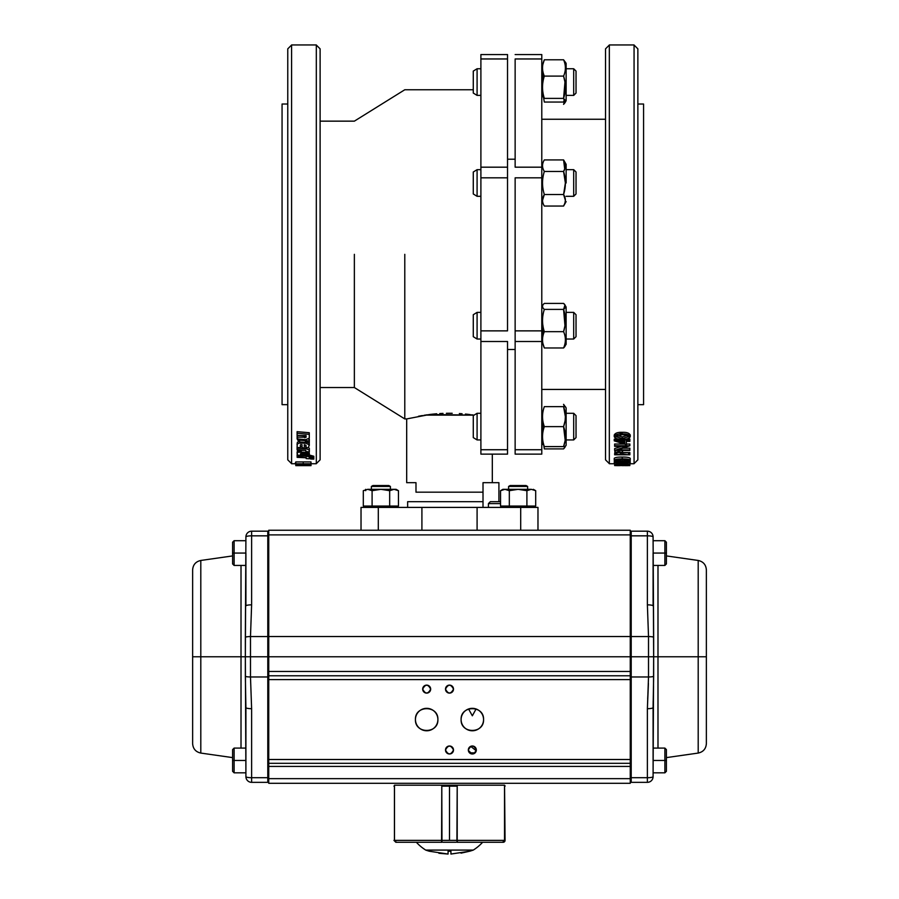 <?xml version="1.0" encoding="UTF-8"?>
<svg xmlns="http://www.w3.org/2000/svg" width="899" height="899" viewBox="0 0 899 899"><rect width="100%" height="100%" fill="white"/><g stroke="black" fill="none" stroke-linecap="round" stroke-linejoin="round"><path stroke-width="1.35" d="M404.786 254.338L404.786 418.923L404.786 254.338M470.289 414.619L466.727 414.192M449.534 413.259L446.398 413.293M441.049 413.484L440.353 413.529M435.285 413.9L432.25 414.192M432.127 414.214L428.778 414.608M427.317 414.799L425.811 415.023M425.205 415.113L474.065 415.147L429.778 414.484L406.685 418.923L406.685 482.673L415.99 482.673L415.99 492.18L483.01 492.18L483.01 482.673L483.01 507.407L483.01 492.18M422.463 415.552L421.024 415.788M420.327 415.922L418.44 416.271M320.111 302.749L320.111 205.938M320.111 188.812L320.111 159.213M320.111 349.475L320.111 319.875M605.521 188.812C605.521 166.731 605.521 166.731 605.521 188.812M605.521 122.242L605.521 459.839L609.331 463.637M605.521 386.446L605.521 349.475M605.521 113.263L605.521 119.252L541.782 119.252M541.782 330.866L541.782 341.496L541.782 330.866L541.782 341.496L515.138 341.496L515.138 330.866L515.138 449.725L515.138 341.496L541.782 341.496L541.782 54.558L515.138 54.558L541.782 54.558L541.782 58.963L515.138 58.963L515.138 167.18L515.138 58.963L541.782 58.963L541.782 167.18L515.138 167.18L541.782 167.18L541.782 177.822L515.138 177.822L515.138 330.866L515.138 177.822L541.782 177.822L541.782 330.866L515.138 330.866L541.782 330.866M541.782 454.13L541.782 341.496L541.782 449.725L515.138 449.725L541.782 449.725L541.782 454.13L515.138 454.13L515.138 449.725L515.138 454.13L541.782 454.13M354.363 254.338L354.363 387.536L354.363 254.338M637.863 188.812C637.863 210.894 637.863 210.894 637.863 188.812C637.863 166.731 637.863 166.731 637.863 188.812M637.863 159.213L637.863 104.115M637.863 113.263L637.863 302.749M637.863 319.875L637.863 349.475M291.579 45.04L287.77 48.849L287.77 459.839L287.77 205.938M287.77 188.812L287.77 159.213M287.77 395.425L287.77 349.475M287.77 104.026L282.061 104.026L282.061 404.662L282.061 104.026L282.061 404.662L287.77 404.662M637.863 404.662L643.572 404.662L643.572 104.026L643.572 254.338L643.572 104.026L637.863 104.026M480.898 341.496L480.898 167.18L480.898 454.13L507.53 454.13L480.898 454.13L480.898 449.725L507.53 449.725L507.53 454.13L507.53 341.496L507.53 449.725L480.898 449.725L480.898 341.496L507.53 341.496L480.898 341.496L480.898 330.866L507.53 330.866L507.53 167.18L507.53 330.866L480.898 330.866L480.898 177.822L507.53 177.822L480.898 177.822L480.898 167.18L507.53 167.18L507.53 58.963L507.53 167.18L480.898 167.18L480.898 58.963L480.898 167.18M480.898 54.558L480.898 58.963L507.53 58.963L480.898 58.963L480.898 54.558L507.53 54.558L507.53 58.963L507.53 54.558L480.898 54.558M361.027 507.407L378.299 507.407L378.299 530.241L378.299 507.407L421.912 507.407L421.912 530.241L477.088 530.241L477.088 507.407L477.088 530.241L378.299 530.241L421.912 530.241L421.912 507.407L520.701 507.407L520.701 530.241L477.088 530.241L537.973 530.241L520.701 530.241L520.701 507.407L537.973 507.407L537.973 530.241L537.973 507.407L361.027 507.407L361.027 530.241L361.027 507.407L361.027 530.241L378.299 530.241L361.027 530.241M492.315 454.13L492.315 482.673M418.496 416.259L421.328 415.743M423.968 415.304L425.407 415.08M428.812 414.608L430.891 414.349M434.037 414.012L436.7 413.776M439.768 413.562L443.005 413.394M446.758 413.282L452.186 413.282M459.344 413.562L462.064 413.754M465.424 414.057L467.84 414.315M471.559 414.787L473.526 415.068M415.99 482.673L406.685 482.673M609.331 45.04L605.521 48.849L605.521 254.338M316.313 463.637L320.111 459.839L320.111 48.849L316.313 45.04M287.77 254.338L287.77 459.839L291.579 463.637M634.065 463.637L637.863 459.839L637.863 48.849L634.065 45.04M449.5 501.698L407.64 501.698L449.5 501.698M483.01 501.698L407.64 501.698L407.64 507.407M498.911 482.673L483.01 482.673L498.911 482.673C507.8 482.673 507.8 482.673 498.911 482.673L498.911 501.698M566.134 312.38L573.697 312.38L576.034 314.717L576.034 336.687L573.697 339.024L573.697 312.38L573.697 339.024L566.134 339.024L566.134 312.515M566.134 169.664L573.697 169.664L576.034 172.001L576.034 182.991C576.034 197.151 576.034 197.151 576.034 182.991C576.034 168.821 576.034 168.821 576.034 182.991L576.034 193.97L573.697 196.308L573.697 169.664L573.697 196.308L566.134 196.308M566.134 95.26L566.134 68.751L573.697 68.751L576.034 71.088L576.034 93.058L573.697 95.395L573.697 68.751L573.697 95.395L566.134 95.395L566.134 100.722L566.134 95.395M573.697 439.937L576.034 437.599L576.034 415.63L576.034 437.599L573.697 439.937L573.697 413.293L573.697 439.937L566.134 439.937M537.973 507.407L537.973 530.241M566.134 164.337L566.134 182.991C566.134 200.162 566.134 200.162 566.134 182.991L566.134 164.337L563.583 159.921L544.333 159.921C541.94 163.764 541.94 167.607 544.333 171.451L563.583 171.451C565.988 167.607 565.988 163.764 563.583 159.921L564.707 169.102M566.134 68.751L566.134 63.424L566.134 68.751M543.502 443.769L544.333 448.893L563.583 448.893L566.134 445.263L566.134 426.62C566.134 450.657 566.134 450.657 566.134 426.62C566.134 402.572 566.134 402.572 566.134 426.62L566.134 407.966L563.583 404.336L564.415 406.64M542.547 92.058L544.333 102.048L563.583 102.048L564.415 99.227L563.583 102.048L565.37 102.048L566.134 100.722L566.134 63.424L565.37 62.098M542.547 200.286L544.333 194.521L563.583 194.521L565.37 200.286L564.943 203.017L565.37 200.286M564.932 203.05L563.583 206.051L544.333 206.051L563.583 206.051C565.988 202.208 565.988 198.364 563.583 194.521C565.988 186.835 565.988 179.137 563.583 171.451L544.333 171.451C541.94 179.137 541.94 186.835 544.333 194.521C541.94 198.364 541.94 202.208 544.333 206.051M564.932 441.375L563.583 446.589L544.333 446.589C541.94 446.589 541.94 446.589 544.333 446.589C541.94 439.937 541.94 433.273 544.333 426.62C541.94 419.957 541.94 413.293 544.333 406.64C541.94 413.293 541.94 419.957 544.333 426.62C541.94 433.273 541.94 439.937 544.333 446.589L563.583 446.589C565.988 439.937 565.988 433.273 563.583 426.62L544.333 426.62L563.583 426.62C565.988 419.957 565.988 413.293 563.583 406.64L565.37 416.642M565.37 416.664L565.156 419.945M564.943 421.35L563.583 426.62L565.156 439.926M542.962 336.046L542.962 325.696M563.583 303.413L564.965 305.019L563.583 309.391C565.988 307.402 565.988 305.413 563.583 303.413L544.333 303.413C541.94 305.413 541.94 307.402 544.333 309.391L563.583 309.391L564.965 325.696L563.583 331.675C565.988 324.247 565.988 316.819 563.583 309.391L544.333 309.391C541.94 316.819 541.94 324.247 544.333 331.675L563.583 331.675L544.333 331.675C541.94 337.114 541.94 342.541 544.333 347.98L542.962 343.609M542.547 72.077L542.648 74.359M542.962 64.155L544.333 59.784L563.583 59.784L544.333 59.784C541.94 65.222 541.94 70.661 544.333 76.1C541.94 83.528 541.94 90.956 544.333 98.384L563.583 98.384C565.988 90.956 565.988 83.528 563.583 76.1L544.333 76.1L563.583 76.1C565.988 70.661 565.988 65.222 563.583 59.784C565.977 65.222 565.977 70.661 563.583 76.1L564.965 82.067L563.583 98.384L564.965 102.756L563.583 104.351L564.965 99.98M564.932 411.821L563.583 406.64L544.333 406.64M563.583 446.589C565.988 446.589 565.988 446.589 563.583 446.589C565.977 446.589 565.977 446.589 563.583 446.589C565.977 439.937 565.977 433.273 563.583 426.62L563.628 426.744M542.962 82.067L542.962 71.729M564.943 346.407L563.583 347.98L544.333 347.98L563.583 347.98C565.988 342.541 565.988 337.114 563.583 331.675C565.977 337.114 565.977 342.541 563.583 347.98L566.134 344.351L566.134 307.053L564.965 305.019M544.333 171.451C541.94 167.607 541.94 163.764 544.333 159.921L563.583 159.921C565.977 163.764 565.977 167.607 563.583 171.451L565.37 182.991L563.583 194.521L544.333 194.521M564.932 168.439L563.583 171.451M542.974 96.777L542.76 95.384M542.962 426.62L542.648 418.9M543.502 423.789L542.648 434.329M542.962 444.533L542.648 438.881M564.965 447.297L563.583 448.893L544.333 448.893M473.279 333.473L473.279 317.931M473.279 182.991C473.279 197.151 473.279 197.151 473.279 182.991C473.279 168.821 473.279 168.821 473.279 182.991M473.279 437.599L473.279 415.63L473.279 437.599L477.088 439.937L477.088 413.293L477.088 439.937L480.898 439.937M473.279 89.844L473.279 74.302M576.034 74.302L576.034 89.833M576.034 317.931L576.034 333.462M480.898 68.751L477.088 68.751L473.279 71.088L473.279 93.058L477.088 95.395L477.088 68.751L477.088 95.395L480.898 95.395M480.898 312.38L477.088 312.38L473.279 314.717L473.279 336.687L477.088 339.024L477.088 312.38L477.088 339.024L480.898 339.024M480.898 169.664L477.088 169.664L473.279 172.001L473.279 193.97L477.088 196.308L477.088 169.664L477.088 196.308L480.898 196.308M566.134 63.424L563.583 59.784M564.415 99.227L563.752 102.048M566.134 445.263L564.943 446.589M564.797 442.094L564.932 441.42M565.089 432.812L564.943 431.846M563.583 406.64C565.977 406.64 565.977 406.64 563.583 406.64C565.977 413.293 565.977 419.957 563.583 426.62M563.617 194.577L563.583 194.521C565.977 198.364 565.977 202.208 563.583 206.051L566.134 201.634M565.37 200.061L564.943 197.566M564.134 192.465L564.943 188.442M565.145 179.047L564.943 177.496M507.53 177.822L507.53 167.18M515.138 330.866L515.138 341.496M500.541 503.597L488.427 503.597L500.541 503.597M488.427 507.407L488.427 503.597L490.326 501.698L500.541 501.698L490.326 501.698M614.534 435.846L614.242 435.037C615.242 433.048 617.905 432.149 622.254 432.329C626.592 432.138 629.255 433.048 630.244 435.037L630.244 436.678C629.244 438.611 626.581 439.454 622.254 439.218C617.928 439.454 615.253 438.611 614.242 436.678C615.242 434.667 617.905 433.756 622.254 433.947C626.592 433.756 629.255 434.667 630.244 436.678M619.119 440.724L614.242 439.173L618.534 439.049M626.345 439.049L626.345 439.881L629.862 439.69L629.862 439.049L626.345 439.049L626.345 440.724L629.862 440.724L629.862 439.049M626.345 442.937L626.345 441.375L629.862 441.375L629.862 439.69M624.783 442.465L621.187 441.375M623.265 448.174L629.862 448.174L629.862 450.455L614.635 450.455L626.614 446.331L614.635 446.331L614.635 445.747L629.862 445.747L629.862 444.027L626.345 444.027M614.635 450.343L614.635 448.579L621.58 446.331M614.635 445.747L614.635 444.027L624.288 444.027M614.635 453.815L614.86 452.635L618.714 451.601L622.58 452.68L622.838 454.355L629.862 454.793L614.635 454.793L615.354 450.455M622.074 450.455L622.838 453.995M622.838 452.545L629.862 452.545L622.838 452.984M622.243 459.423L618.883 459.367M614.242 460.187L614.242 458.333C615.242 457.422 617.905 457.007 622.254 457.074C626.592 457.007 629.255 457.422 630.244 458.333L630.244 460.187C629.244 461.018 626.581 461.389 622.254 461.277C617.928 461.389 615.253 461.03 614.242 460.187C615.242 459.265 617.905 458.85 622.254 458.917L622.254 457.074M614.242 462.524C615.242 461.828 617.905 461.502 622.254 461.558C626.592 461.502 629.255 461.828 630.244 462.524L622.254 463.345L614.242 462.524L614.399 460.445M630.098 460.445L630.244 462.524M628.558 452.984L628.558 453.703M622.838 452.815L627.817 452.545M623.648 442.117L624.783 442.038L623.659 442.128M619.647 440.724L621.119 440.622M614.635 463.738L609.331 463.738L609.331 44.95L634.065 44.95L634.065 463.738L629.862 463.738M615.186 465.581L618.366 465.637M622.445 465.581L629.828 465.581M614.635 465.075L629.862 464.974L629.862 464.266L616.197 464.266L614.635 464.974M629.862 464.974L617.905 465.547L629.862 465.547L614.635 465.57M614.635 464.435L614.635 462.839M614.635 464.109L629.862 464.109L629.862 462.839M622.243 463.131L628.682 462.524L622.243 461.816L615.804 462.524L622.243 463.131L622.243 461.254M622.254 458.917C626.592 458.85 629.255 459.265 630.244 460.187M622.243 459.265L615.804 460.176L622.243 460.996L628.682 460.176L622.243 459.265M622.243 459.142L622.243 460.996M618.714 451.601L618.714 449.826M614.86 452.635L614.86 450.849M622.58 452.68L622.58 450.893M629.862 454.355L629.862 452.984M621.276 454.355L621.31 453.467L618.726 452.096L616.197 453.422L616.197 454.355L621.276 454.355L621.276 452.545M616.579 452.545L620.894 452.545M616.197 454.355L616.197 453.422M629.862 445.747L617.905 449.938L629.862 449.938M614.242 439.173L614.242 440.858L626.345 444.645L626.345 441.375M624.783 439.69L618.175 439.69L621.456 440.724M623.535 441.375L618.175 441.375L624.783 443.454L624.783 441.375M614.242 440.858L624.783 440.724L624.783 439.881L626.345 439.881M622.254 433.947L622.254 432.329M622.254 433.037L615.804 435.015L622.243 436.892L628.682 435.015M615.804 436.656L622.243 438.555L628.682 436.656L626.075 434.97L622.243 434.667L615.804 436.656M622.243 433.037L622.243 434.667M614.242 436.678L614.242 435.037M628.3 465.502L622.434 465.637M304.289 445.117L305.716 445.084M297.445 451.141L299.704 451.781M300.569 451.467L299.019 451.028L301.277 451.028M301.277 450.556L297.445 450.556M310.773 457.872L310.773 456.04L310.998 456.939L309.346 455.445M310.998 463.817L295.782 463.817L295.782 461.929L310.998 461.929L310.998 465.637L295.782 465.637M312.987 457.254L310.571 456.445L310.571 459.007L313.807 459.131L310.571 458.288L310.571 459.007M297.153 456.287L297.153 454.467L297.131 457.355L306.199 457.771L306.177 458.591L309.357 458.748L309.998 457.939L313.785 459.018L313.807 458.085L306.503 456.209L297.153 456.287L297.131 457.355M309.357 456.917L309.998 456.096L313.785 457.175L313.807 456.254L309.312 455.018M297.153 455.535L297.76 455.557M300.232 451.939L301.277 451.388M309.323 454.107L308.975 452.927L308.975 454.737L300.21 454.276L301.165 453.175L309.267 453.59L308.818 452.208L297.445 452.276L297.075 455.355L309.346 455.928L308.975 454.737M305.851 450.275L297.445 450.489L297.03 453.141M309.357 451.804L309.335 450.129L306.345 448.77L297.086 448.163L297.075 449.657L305.334 450.174L306.121 451.624L309.357 451.804L309.335 448.365L308.604 447.545M297.108 446.421L297.075 449.657M302.03 446.736L300.333 446.634M309.29 438.161L309.278 432.711L297.097 431.677L297.108 435.273L306.087 436.026L306.098 437.251L297.131 437.105L297.131 438.993L305.75 439.667L309.29 438.161L309.278 434.329L297.097 433.284M306.098 435.599L297.131 435.453L297.131 437.105M309.323 440.948L297.636 440.027L299.828 441.993L306.087 442.465L306.087 441.6L309.312 442.713L309.323 439.263L308.469 439.195M304.289 446.174L305.952 446.219M302.019 442.96L300.333 443.286M297.097 443.578L297.097 445.297L297.355 442.229L299.648 441.285L299.648 442.982L297.355 443.937L297.108 447.466L300.333 447.68L300.333 445.05M300.333 447.68L300.333 445.005L301.019 444.668L302.019 444.668L302.042 447.792L308.166 447.713L309.312 445.376L307.155 443.589L307.155 441.881L305.379 441.555L305.379 443.252L299.648 442.982M309.312 443.645L309.312 445.376L308.762 442.668M295.782 463.738L291.579 463.738L291.579 44.95L316.313 44.95L316.313 463.738L310.998 463.738M307.155 443.589L305.379 443.252M304.289 444.657L304.289 446.387L306.121 445.443L304.278 444.836L304.289 446.387M297.636 438.352L297.636 440.027M309.278 432.711L309.278 434.329M297.086 446.421L297.086 448.163M309.323 452.995L309.323 454.793M309.346 454.107L309.346 455.928M301.277 450.028L301.277 451.804M309.38 456.074L309.38 457.906M297.76 454.478L297.76 456.287M306.222 454.872L306.222 456.692M306.177 456.748L306.177 458.591M313.807 457.288L313.807 459.131M303.199 463.199L303.199 465.098L295.782 464.378L295.782 465.3L310.998 465.637M295.389 462.861L295.782 464.929M299.019 451.028L299.019 451.59M295.782 463.817L295.782 464.378M309.436 463.985L297.344 463.985L297.726 464.671L303.199 464.985L309.436 464.12M309.009 463.985L309.009 464.637M297.726 463.985L297.726 464.671M310.998 464.199L303.199 465.098M303.199 463.097L303.199 464.985M372.95 485.527L388.817 485.527L390.402 486.438L371.366 486.438L372.95 485.527L371.366 486.438L371.366 489.326L371.366 486.438M510.183 485.527L526.05 485.527L527.634 486.438L508.598 486.438L510.183 485.527L508.598 486.438L508.598 489.326L508.598 486.438M531.298 489.326L518.116 489.326L509.328 490.685L509.328 506.047L535.692 506.047L535.692 490.685L531.298 489.326L526.904 490.685L518.116 489.326L502.889 489.326L500.541 490.685L504.935 489.326L509.328 490.685M531.129 507.407L527.634 506.44L527.634 507.407M526.904 490.685L526.904 506.047M500.541 490.685L500.541 506.047L509.328 506.047M504.766 507.407L500.541 506.047M372.096 490.685L367.702 489.326C365.005 489.326 365.005 489.326 367.702 489.326L363.308 490.685L367.702 489.326L380.884 489.326L389.672 490.685L394.065 489.326L380.884 489.326L372.096 490.685L372.096 506.047L398.459 506.047L398.459 490.685L394.065 489.326L396.111 489.326L398.459 490.685M393.897 507.407L390.402 506.44L390.402 507.407L390.402 506.44M389.672 490.685L389.672 506.047M367.534 507.407L363.308 506.047L372.096 506.047M363.308 490.685L363.308 506.047M365.657 490.685L365.657 489.326L365.657 490.685M369.736 507.092L371.366 507.317M390.402 507.317L392.031 507.092M473.807 753.71A4.001 4.001 0 0 0 475.122 752.868L470.166 752.856L473.829 753.71L470.166 752.856M476.077 708.974L472.335 715.806L468.581 708.974M268.745 783.299L630.255 783.299L630.255 778.646L630.255 783.299L268.745 783.299L268.745 766.42L268.745 783.299M268.745 536.006L267.79 535.838L267.79 636.559L250.484 636.559L250.484 656.764L267.79 656.764L250.484 656.764L250.484 676.969L267.79 676.969L267.79 777.702L251.619 777.702L251.619 708.682L250.484 676.969L267.79 676.969L267.79 636.559L250.484 636.559L251.619 604.847L251.619 535.838L267.79 535.838L267.79 636.559L268.745 636.739L268.745 530.241L378.299 530.241L268.745 530.241L268.745 534.894L630.255 534.894L630.255 530.241L520.701 530.241L630.255 530.241L630.255 636.548L268.745 636.548L268.745 534.894L630.255 534.894L630.255 759.509L268.745 759.509L268.745 679.599L630.255 679.599L630.255 778.646L268.745 778.646L630.255 778.646L630.255 766.42L268.745 766.42L630.255 766.42L630.255 763.318L268.745 763.318L268.745 766.42L268.745 763.318L630.255 763.318L630.255 759.509L268.745 759.509L268.745 763.318L630.255 763.318L268.745 763.318L268.745 679.599L630.255 679.599L630.255 675.79L268.745 675.79L268.745 679.599L268.745 675.79L630.255 675.79L268.745 675.79L268.745 671.474L268.745 675.79M416.226 715.424A11.226 11.226 0 0 0 415.439 719.56A11.226 11.226 0 0 1 426.665 708.333A11.226 11.226 0 0 1 437.892 719.56C438.51 705.074 414.821 705.074 415.439 719.56C414.821 734.034 438.51 734.034 437.892 719.56A11.226 11.226 0 0 0 437.746 717.75M461.895 715.424A11.226 11.226 0 0 0 461.108 719.56A11.226 11.226 0 0 1 472.335 708.333A11.226 11.226 0 0 1 483.561 719.56C484.179 705.074 460.49 705.074 461.108 719.56C460.49 734.034 484.179 734.034 483.561 719.56A11.226 11.226 0 0 0 483.415 717.75M422.957 687.645A4.001 4.001 0 0 0 422.676 689.117A4.001 4.001 0 0 1 426.665 685.117A4.001 4.001 0 0 1 430.666 689.117C428.003 683.959 425.339 683.959 422.676 689.117C425.339 694.264 428.003 694.264 430.666 689.117A4.001 4.001 0 0 0 430.385 687.656M449.5 693.107A4.001 4.001 0 0 0 453.501 689.117C450.837 683.959 448.163 683.959 445.499 689.117C448.163 694.264 450.837 694.264 453.501 689.117A4.001 4.001 0 0 1 449.5 693.107A4.001 4.001 0 0 1 445.499 689.117A4.001 4.001 0 0 0 445.78 690.567M452.321 752.823A4.001 4.001 0 0 0 453.501 750.002C450.837 744.844 448.163 744.844 445.499 750.002C448.163 755.149 450.837 755.149 453.501 750.002A4.001 4.001 0 0 1 449.5 753.991A4.001 4.001 0 0 1 445.499 750.002A4.001 4.001 0 0 0 446.634 752.789M475.155 752.823A4.001 4.001 0 0 0 476.324 750.002C473.661 744.844 470.997 744.844 468.334 750.002C470.997 755.149 473.661 755.149 476.324 750.002A4.001 4.001 0 0 1 472.335 753.991A4.001 4.001 0 0 1 468.334 750.002A4.001 4.001 0 0 0 469.469 752.789M268.745 636.548L268.745 671.474L630.255 671.474L630.255 656.764L630.255 675.79L630.255 671.474L268.745 671.474L268.745 656.764L268.745 760.464L268.745 656.764L630.255 656.764L630.255 760.464L630.255 636.548L268.745 636.548L268.745 656.764L630.255 656.764M630.255 760.464C630.255 768.814 630.255 768.814 630.255 760.464M483.381 717.593A11.226 11.226 0 0 0 481.752 713.446M481.729 713.413A11.226 11.226 0 0 0 480.448 711.794M480.268 711.615A11.226 11.226 0 0 0 478.661 710.289M478.47 710.165A11.226 11.226 0 0 0 476.684 709.21M476.47 709.12A11.226 11.226 0 0 0 474.571 708.558M474.38 708.513A11.226 11.226 0 0 0 472.694 708.333M472.335 708.333A11.226 11.226 0 0 0 470.503 708.479M470.379 708.502A11.226 11.226 0 0 0 466.233 710.131M466.188 710.165A11.226 11.226 0 0 0 464.581 711.446M464.39 711.615A11.226 11.226 0 0 0 463.064 713.222M462.94 713.413A11.226 11.226 0 0 0 461.985 715.199M482.774 723.684A11.226 11.226 0 0 0 483.561 719.56A11.226 11.226 0 0 1 472.335 730.786A11.226 11.226 0 0 1 461.108 719.56A11.226 11.226 0 0 0 461.254 721.358M461.277 721.515A11.226 11.226 0 0 0 462.906 725.662M462.94 725.695A11.226 11.226 0 0 0 464.221 727.313M464.39 727.493A11.226 11.226 0 0 0 465.997 728.831M466.188 728.954A11.226 11.226 0 0 0 467.986 729.909M468.199 729.999A11.226 11.226 0 0 0 470.098 730.561M470.289 730.595A11.226 11.226 0 0 0 471.975 730.775M472.335 730.786A11.226 11.226 0 0 0 474.166 730.629M474.29 730.606A11.226 11.226 0 0 0 478.437 728.977M478.47 728.954A11.226 11.226 0 0 0 480.088 727.673M480.268 727.493A11.226 11.226 0 0 0 481.606 725.886M481.729 725.695A11.226 11.226 0 0 0 482.684 723.909M437.723 717.593A11.226 11.226 0 0 0 436.094 713.446M436.06 713.413A11.226 11.226 0 0 0 434.779 711.794M434.61 711.615A11.226 11.226 0 0 0 433.003 710.289M432.812 710.165A11.226 11.226 0 0 0 431.014 709.21M430.801 709.12A11.226 11.226 0 0 0 428.902 708.558M428.711 708.513A11.226 11.226 0 0 0 427.025 708.333M426.665 708.333A11.226 11.226 0 0 0 424.834 708.479M424.71 708.502A11.226 11.226 0 0 0 420.563 710.131M420.53 710.165A11.226 11.226 0 0 0 418.912 711.446M418.732 711.615A11.226 11.226 0 0 0 417.394 713.222M417.271 713.413A11.226 11.226 0 0 0 416.316 715.199M428.992 730.539L429.565 730.404A11.226 11.226 0 0 0 432.767 728.977M432.812 728.954A11.226 11.226 0 0 0 434.419 727.673M434.61 727.493A11.226 11.226 0 0 0 435.936 725.886M436.06 725.695A11.226 11.226 0 0 0 437.015 723.909M437.105 723.684A11.226 11.226 0 0 0 437.892 719.56A11.226 11.226 0 0 1 426.665 730.786A11.226 11.226 0 0 1 415.439 719.56A11.226 11.226 0 0 0 415.585 721.358M415.619 721.515A11.226 11.226 0 0 0 417.248 725.662M417.271 725.695A11.226 11.226 0 0 0 418.552 727.313M418.732 727.493A11.226 11.226 0 0 0 420.339 728.831M420.53 728.954A11.226 11.226 0 0 0 422.316 729.909M422.53 729.999A11.226 11.226 0 0 0 423.766 730.404L424.429 730.561M423.766 730.404L428.43 730.64M470.705 746.35L476.256 750.789M445.78 690.589A4.001 4.001 0 0 0 446.634 691.904M446.679 691.938A4.001 4.001 0 0 0 447.96 692.803M448.028 692.826A4.001 4.001 0 0 0 449.433 693.107M446.679 752.823A4.001 4.001 0 0 0 447.96 753.688M448.028 753.71A4.001 4.001 0 0 0 449.433 753.991M449.5 753.991A4.001 4.001 0 0 0 452.287 752.868M469.503 752.823A4.001 4.001 0 0 0 470.795 753.688M470.862 753.71A4.001 4.001 0 0 0 472.267 753.991M472.335 753.991A4.001 4.001 0 0 0 473.795 753.722M469.503 747.17A4.001 4.001 0 0 0 468.334 750.002A4.001 4.001 0 0 1 472.335 746.001A4.001 4.001 0 0 1 476.324 750.002A4.001 4.001 0 0 0 476.054 748.541M476.043 748.53A4.001 4.001 0 0 0 475.2 747.215M475.155 747.17A4.001 4.001 0 0 0 473.874 746.316M473.807 746.282A4.001 4.001 0 0 0 472.402 746.001M472.335 746.001A4.001 4.001 0 0 0 469.548 747.136M445.78 748.53A4.001 4.001 0 0 0 445.499 750.002A4.001 4.001 0 0 1 449.5 746.001A4.001 4.001 0 0 1 453.501 750.002A4.001 4.001 0 0 0 452.366 747.215M452.321 747.17A4.001 4.001 0 0 0 451.04 746.316M450.972 746.282A4.001 4.001 0 0 0 449.567 746.001M449.5 746.001A4.001 4.001 0 0 0 446.713 747.136M446.679 747.17A4.001 4.001 0 0 0 445.814 748.462M445.78 687.645A4.001 4.001 0 0 0 445.499 689.117A4.001 4.001 0 0 1 449.5 685.117A4.001 4.001 0 0 1 453.501 689.117A4.001 4.001 0 0 0 453.22 687.656M453.22 687.645A4.001 4.001 0 0 0 452.366 686.33M452.321 686.285A4.001 4.001 0 0 0 451.04 685.42M450.972 685.398A4.001 4.001 0 0 0 449.567 685.117M449.5 685.117A4.001 4.001 0 0 0 445.814 687.578M430.385 687.645A4.001 4.001 0 0 0 429.531 686.33M429.497 686.285A4.001 4.001 0 0 0 428.205 685.42M428.138 685.398A4.001 4.001 0 0 0 426.733 685.117M426.665 685.117A4.001 4.001 0 0 0 425.205 685.398M425.193 685.398A4.001 4.001 0 0 0 423.878 686.252M423.845 686.285A4.001 4.001 0 0 0 422.979 687.578M429.497 691.938A4.001 4.001 0 0 0 430.666 689.117A4.001 4.001 0 0 1 426.665 693.107A4.001 4.001 0 0 1 422.676 689.117A4.001 4.001 0 0 0 422.946 690.567M422.957 690.589A4.001 4.001 0 0 0 423.8 691.904M423.845 691.938A4.001 4.001 0 0 0 425.126 692.803M425.193 692.826A4.001 4.001 0 0 0 426.598 693.107M426.665 693.107A4.001 4.001 0 0 0 429.452 691.972M666.406 757.61L698.197 753.07C703.254 751.946 705.973 748.811 706.367 743.653L706.367 656.764L698.197 656.764L698.197 560.459L698.197 656.764L657.989 656.764L698.197 656.764L698.197 753.07L698.197 656.764L706.367 656.764L706.367 569.887C705.973 564.718 703.254 561.583 698.197 560.459L666.406 555.919M648.37 684.633L647.381 708.682L647.381 777.702A5.709 1.068 0 0 0 653.09 776.635L653.652 656.764L657.989 656.764L657.989 565.437L657.989 748.092L657.989 656.764L653.652 656.764L653.09 539.175M653.09 760.464L664.889 760.464L664.889 772.837L664.889 760.464L653.09 760.464L653.09 707.625A5.709 1.068 180 0 1 647.381 708.682L647.381 777.702L631.21 777.702L631.21 636.559L630.255 636.739L631.21 636.559L631.21 656.764L648.516 656.764L648.516 636.559L631.21 636.559L631.21 535.838L647.381 535.838L647.381 531.185L631.21 531.185A0.955 0.955 0 0 0 630.255 532.141A0.955 0.955 0 0 1 631.21 531.185L647.381 531.185A5.709 5.709 0 0 1 653.09 536.894A5.709 1.068 180 0 0 647.381 535.838L647.381 604.847L648.516 636.559L631.21 636.559L631.21 535.838L647.381 535.838L647.381 604.847A5.709 1.068 0 0 1 653.09 605.915L653.09 553.065L664.889 553.065L653.09 553.065M630.255 777.523L631.21 777.702L631.21 782.344A0.955 0.955 0 0 1 630.255 781.4A0.955 0.955 0 0 0 631.21 782.344L647.381 782.344L647.381 777.702L631.21 777.702L631.21 676.969L648.516 676.969L648.516 656.764L631.21 656.764L631.21 676.969L648.516 676.969L647.381 708.682A5.709 1.068 -0 0 0 653.09 707.625L653.652 676.374A5.709 1.068 180 0 1 648.516 676.969A5.709 1.068 0 0 0 653.652 676.374L653.652 676.632M653.539 686.746L653.393 692.331M653.393 692.522L653.292 696.096M653.168 700.917L653.09 707.535M647.774 696.804L647.999 692.837M631.21 782.344L647.381 782.344L647.381 777.702A5.709 1.068 180 0 0 653.09 776.635A5.709 5.709 0 0 1 647.381 782.344A5.709 5.709 0 0 0 653.09 776.635L653.168 701.153M653.09 605.915A5.709 1.068 180 0 0 647.381 604.847L648.516 636.559A5.709 1.068 -0 0 1 653.652 637.166L653.09 536.894A5.709 5.709 180 0 0 647.381 531.185L647.381 535.838A5.709 1.068 0 0 1 653.09 536.894M653.393 692.545L653.337 694.579M647.673 698.77L647.774 696.995M648.022 692.432L648.055 691.769M648.393 684.072L648.415 683.487M631.21 535.838L630.255 536.006L631.21 535.838L631.21 531.185L631.21 535.838M631.21 676.969L630.255 676.801L631.21 676.969M653.652 676.374L653.652 656.764L648.516 656.764L648.516 676.969M653.652 656.764L653.652 637.166A5.709 1.068 180 0 0 648.516 636.559L648.516 656.764L653.652 656.764M232.594 555.919L200.803 560.459C195.746 561.583 193.027 564.718 192.633 569.887L192.633 656.764L200.803 656.764L192.633 656.764L192.633 743.653C193.027 748.811 195.746 751.946 200.803 753.07L200.803 560.459L200.803 656.764L241.011 656.764L241.011 748.092L241.011 656.764L200.803 656.764L200.803 753.07L232.594 757.61M245.91 553.065L234.111 553.065L245.91 553.065C245.91 570.977 245.91 570.977 245.91 553.065L245.91 605.915A5.709 1.068 0 0 1 251.619 604.847L251.619 535.838A5.709 1.068 180 0 0 245.91 536.894L245.348 656.764L241.011 656.764L241.011 565.437L241.011 656.764L245.348 656.764L245.91 776.635A5.709 1.068 0 0 0 251.619 777.702L251.619 708.682A5.709 1.068 180 0 1 245.91 707.625L245.91 776.635A5.709 5.709 180 0 0 251.619 782.344L267.79 782.344A0.955 0.955 0 0 0 268.745 781.4A0.955 0.955 0 0 1 267.79 782.344L267.79 777.702L268.745 777.523M245.91 746.575L245.91 707.625A5.709 1.068 0 0 0 251.619 708.682L250.484 676.969A5.709 1.068 180 0 1 245.348 676.374L245.91 707.625M245.91 760.464C245.91 778.377 245.91 778.377 245.91 760.464L234.111 760.464L234.111 772.837L234.111 760.464L245.91 760.464M267.79 531.185L251.619 531.185L251.619 535.838L267.79 535.838L267.79 531.185A0.955 0.955 0 0 1 268.745 532.141A0.955 0.955 0 0 0 267.79 531.185L251.619 531.185A5.709 5.709 0 0 0 245.91 536.894A5.709 5.709 0 0 1 251.619 531.185L251.619 535.838A5.709 1.068 0 0 0 245.91 536.894L245.348 637.166A5.709 1.068 0 0 1 250.484 636.559L251.619 604.847A5.709 1.068 180 0 0 245.91 605.915M268.745 636.739L267.79 636.559L267.79 676.969L268.745 676.801L267.79 676.969L267.79 777.702L251.619 777.702L251.619 782.344A5.709 5.709 0 0 1 245.91 776.635A5.709 1.068 180 0 0 251.619 777.702L251.619 782.344L267.79 782.344M250.484 636.559A5.709 1.068 180 0 0 245.348 637.166L245.348 656.764L250.484 656.764L250.484 636.559M245.348 656.764L245.348 676.374A5.709 1.068 0 0 0 250.484 676.969L250.484 656.764L245.348 656.764M653.09 565.437L664.889 565.437L666.406 563.909L666.406 553.065L664.889 553.065L664.889 565.437L664.889 540.704L664.889 553.065L666.406 553.065L666.406 542.221L664.889 540.704L666.406 542.221M653.09 772.837L664.889 772.837L666.406 771.308L666.406 760.464L664.889 760.464L664.889 748.092L664.889 760.464L666.406 760.464L666.406 749.62L664.889 748.092L653.09 748.092M234.111 553.065L234.111 565.437L234.111 540.704L234.111 553.065L232.594 553.065L234.111 553.065M232.594 542.221L234.111 540.704L245.91 540.704L234.111 540.704L232.594 542.221L232.594 563.909L234.111 565.437L245.91 565.437M245.91 748.092L234.111 748.092L232.594 749.62L232.594 760.464L234.111 760.464L234.111 748.092L234.111 760.464L232.594 760.464L232.594 771.308L234.111 772.837L232.594 771.308M472.863 753.958A15.227 15.227 0 0 1 471.492 753.148M471.065 752.856A15.227 15.227 0 0 1 468.357 750.35M441.791 786.153L441.971 842.284L396.437 842.284L441.578 842.284L441.791 785.198L394.481 785.198L394.481 840.374L441.791 840.374L394.481 840.374L396.437 842.284M421.991 842.284L418.934 842.284M457.422 842.284L457.209 840.374L504.519 840.374L504.519 785.198L457.209 785.198L457.209 840.374L504.519 840.374L502.563 842.284L457.422 842.284L493.36 842.284M458.445 842.284L457.029 842.284L456.917 840.374L457.209 785.198M441.971 842.284L440.555 842.284M394.436 786.153L394.436 840.374L394.481 785.883M396.38 842.284L405.258 842.284L395.841 842.284L405.258 842.284L396.38 842.284L394.481 840.374M431.115 842.284L426.036 842.284M477.032 842.284L480.1 842.284M504.519 785.883L505.058 840.374L504.564 786.153L505.058 840.374L502.62 842.284L493.742 842.284L503.159 842.284A1.899 1.899 0 0 0 505.058 840.374M503.991 841.734L504.418 841.093M504.429 841.082L502.631 842.284M505.058 786.153A0.955 0.955 0 0 0 504.519 785.299M493.742 842.284L502.62 842.284M449.5 840.374L456.917 840.374L442.083 840.374L449.5 840.374L449.5 786.153L449.5 840.374M456.917 786.153L442.083 786.153L456.917 786.153L456.928 785.198L442.072 785.198L442.083 786.153M457.333 842.127L458.018 842.284M427.519 850.083L473.279 850.083A44.736 44.736 0 0 0 482.606 842.284A44.736 44.736 0 0 1 473.279 850.083L444.96 850.083M444.814 850.083L440.589 850.083M440.353 850.083L436.431 850.083M435.757 850.083L432.824 850.083M432.655 850.083L427.576 850.083M473.279 850.083A72.785 72.785 0 0 1 469.683 851.229A72.785 72.785 0 0 0 473.279 850.083L425.721 850.083A72.785 72.785 0 0 0 429.317 851.229A72.785 72.785 0 0 1 425.721 850.083A44.736 44.736 0 0 1 416.394 842.284A44.736 44.736 0 0 0 425.721 850.083L426.148 850.083M445.859 842.284L455.962 842.284M455.995 842.284L443.038 842.284M426.171 850.083L426.744 850.083M428.295 850.083L432.711 850.083M434.195 850.083L448.77 850.083M449.5 850.083L466.12 850.083M469.683 851.229L450.927 854.05L469.626 851.229L461.018 853.151M450.927 851.229L448.073 851.229L450.927 851.229L450.927 854.05L450.927 851.229L448.073 851.229L450.927 851.229L450.927 854.05L450.927 851.229M429.317 851.229L448.073 854.05L448.073 851.229L448.073 854.05L429.317 851.229M438.903 853.286L448.073 854.05L448.073 851.229L448.073 854.05M622.243 436.892L622.243 438.555M297.355 442.229L297.355 443.937M304.873 436.082L304.873 437.734M306.345 447.017L306.345 448.77M309.335 448.365L309.335 450.129M507.53 349.475L515.138 349.475M507.53 159.213L515.138 159.213M406.685 418.923L404.786 418.923L354.363 387.536L320.111 387.536M473.279 89.754L404.786 89.754L354.363 121.151L320.111 121.151M541.782 389.436L605.521 389.436M566.134 413.293L573.697 413.293L576.034 415.63L573.697 413.293M473.279 415.63L477.088 413.293L480.898 413.293M566.134 100.722L564.965 102.756M566.134 407.966L565.37 406.64M627.704 465.637L624.951 465.637M619.872 465.637L617.062 465.637M371.366 507.407L371.366 506.44L371.366 507.407M390.402 489.326L390.402 486.438L390.402 489.326M508.598 507.407L508.598 506.44L508.598 507.407M527.634 489.326L527.634 486.438L526.05 485.527M388.817 485.527L390.402 486.438M533.343 489.326L535.692 490.685M653.09 540.704L664.889 540.704M664.889 772.837L666.406 771.308M245.91 772.837L234.111 772.837M393.942 840.374L395.841 842.284M393.942 786.153L394.897 785.198"/></g></svg>
